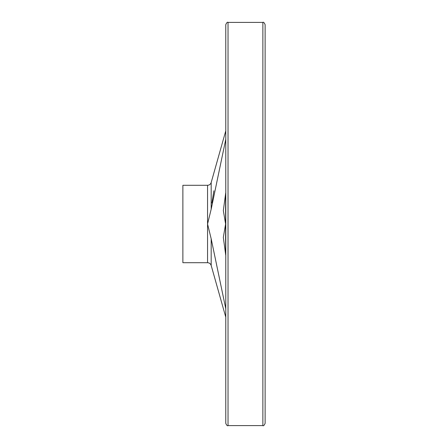 <?xml version="1.0" encoding="UTF-8"?>
<svg xmlns="http://www.w3.org/2000/svg" width="448" height="448" viewBox="0 0 448 448"><rect width="100%" height="100%" fill="white"/><g stroke="black" fill="none" stroke-linecap="round" stroke-linejoin="round"><path stroke-width="0.67" d="M211.904 203.034L213.875 190.786M225.775 139.244L211.182 209.177L207.558 224L211.182 238.823L225.775 308.756M225.775 255.545L223.334 237.412L225.59 224L223.334 210.588L225.775 192.455M182.874 185.293L182.874 262.707L207.558 262.707L207.558 185.293L182.874 185.293M225.775 66.41L225.775 381.59M225.775 24.657L225.775 423.343C226.71 425.41 227.461 426.166 228.032 425.6L228.032 22.4C227.461 21.834 226.71 22.59 225.775 24.657M262.87 425.6L262.87 22.4C263.435 21.834 264.191 22.59 265.126 24.657L265.126 423.343C264.191 425.41 263.435 426.166 262.87 425.6L228.032 425.6M225.775 130.827L211.182 182.549L211.182 209.177M211.182 238.823L211.182 265.451L225.775 317.173M225.59 193.497L225.59 254.503M211.182 265.451C210.582 263.726 209.378 262.814 207.558 262.707M211.182 182.549C210.582 184.274 209.378 185.186 207.558 185.293M262.87 22.4L228.032 22.4"/></g></svg>
